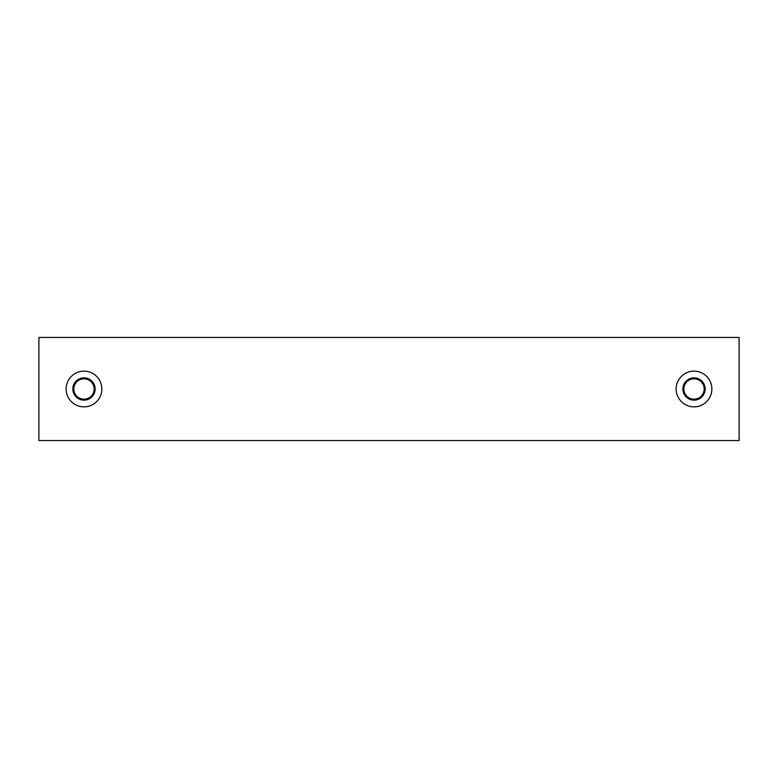 <?xml version="1.0" encoding="UTF-8"?>
<svg xmlns="http://www.w3.org/2000/svg" width="778" height="778" viewBox="0 0 778 778"><rect width="100%" height="100%" fill="white"/><g stroke="black" fill="none" stroke-linecap="round" stroke-linejoin="round"><path stroke-width="1.17" d="M676.14 389A17.875 17.875 0 0 1 702.942 373.528A17.875 17.875 0 0 1 702.942 404.472A17.875 17.875 0 0 1 676.14 389M739.1 440.552L739.1 337.448L38.9 337.448L38.9 440.552L739.1 440.552M66.12 389A17.875 17.875 0 0 1 92.922 373.528A17.875 17.875 0 0 1 92.922 404.472A17.875 17.875 0 0 1 66.12 389M682.86 389A11.155 11.155 0 0 1 699.587 379.343A11.155 11.155 0 0 1 699.587 398.657A11.155 11.155 0 0 1 682.86 389M72.84 389A11.155 11.155 0 0 1 89.567 379.343A11.155 11.155 0 0 1 89.567 398.657A11.155 11.155 0 0 1 72.84 389M704.187 389A10.172 10.172 0 0 0 688.919 380.189A10.172 10.172 0 0 0 688.919 397.811A10.172 10.172 0 0 0 704.187 389M94.167 389A10.172 10.172 0 0 0 78.899 380.189A10.172 10.172 0 0 0 78.899 397.811A10.172 10.172 0 0 0 94.167 389"/></g></svg>
